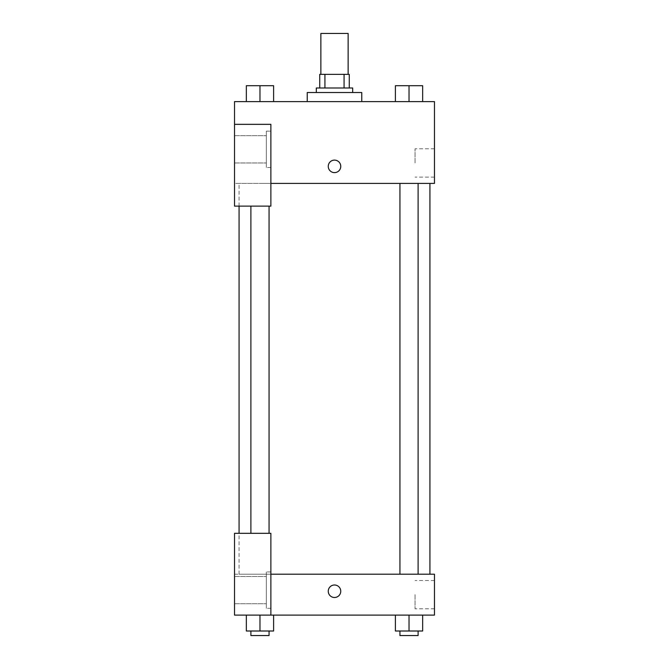 <?xml version="1.0" encoding="UTF-8"?>
<svg xmlns="http://www.w3.org/2000/svg" width="669" height="669" viewBox="0 0 669 669"><rect width="100%" height="100%" fill="white"/><g stroke="black" fill="none" stroke-linecap="round" stroke-linejoin="round"><path stroke-width="0.5" stroke-dasharray="3.35 2.51" d="M320.869 33.45L348.131 33.45M334.5 74.351L320.869 74.351L334.5 74.351M344.067 87.982L344.067 74.351L349.268 74.351L349.268 87.982L324.933 87.982L349.268 87.982M344.067 74.351L319.732 74.351M324.933 87.982L319.732 87.982L324.933 87.982L324.933 74.351M352.68 87.982L316.32 87.982M316.32 92.523L352.68 92.523L316.32 92.523M307.238 92.523L361.762 92.523M334.5 101.613L307.238 101.613L334.5 101.613M273.604 85.707L273.604 101.613L246.343 101.613L246.343 85.707L273.604 85.707L250.892 85.707L269.063 85.707L259.973 85.707L259.973 101.613L246.343 101.613L246.343 85.707L246.343 101.613L273.604 101.613L259.99 101.613L259.973 85.707L273.604 85.707L273.604 101.613L246.343 101.613M395.396 101.613L395.396 85.707L395.396 101.613L422.657 101.613L395.404 101.613L422.649 101.613L422.657 85.707L395.396 85.707L418.108 85.707L395.396 85.707L395.396 101.613L409.01 101.613L409.027 85.707L422.657 85.707L399.937 85.707L418.108 85.707L409.027 85.707L409.027 101.613L395.396 101.613L422.657 101.613L422.657 85.707M270.878 183.406L434.474 183.406L434.474 101.613L234.526 101.613L234.526 124.334L270.878 124.334L270.878 206.127L270.878 124.334L234.526 124.334L234.526 206.127L234.526 183.406L234.526 206.127L270.878 206.127L234.526 206.127L270.878 206.127L270.878 183.406L234.526 183.406L270.878 183.406L270.878 124.334L234.526 124.334M340.747 166.372A6.247 6.247 0 0 0 331.372 160.953A6.247 6.247 0 0 0 331.372 171.782A6.247 6.247 0 0 0 340.747 166.372A6.247 6.247 0 0 1 331.372 171.782A6.247 6.247 0 0 1 331.372 160.953A6.247 6.247 0 0 1 340.747 166.372M270.878 131.149L270.878 167.501L270.878 131.149L266.337 131.149L266.337 167.501L266.337 131.149L266.337 167.501L266.337 131.149L270.878 131.149L270.878 167.501L270.878 131.149M266.337 149.329L266.337 135.69L266.337 149.329M234.526 149.329L234.526 135.69L234.526 149.329M434.474 162.96L434.474 148.811L434.474 162.96M415.056 162.96L415.056 148.811L415.056 162.96M328.253 166.372A6.247 6.247 0 0 0 337.628 171.782A6.247 6.247 0 0 0 337.628 160.953A6.247 6.247 0 0 0 328.253 166.372M234.526 172.619L234.526 160.117L234.535 172.619M259.973 183.406L269.063 183.406L259.973 183.406M409.027 183.406L399.937 183.406L409.027 183.406M334.5 183.406L239.076 183.406L334.5 183.406M334.5 574.203L239.076 574.203L334.5 574.203M409.027 574.203L399.937 574.203L409.027 574.203M259.973 574.203L269.063 574.203L259.973 574.203M234.526 574.203L270.878 574.203L234.526 574.203L234.526 615.104L270.878 615.104L270.878 533.31L234.526 533.31L234.526 574.203M270.878 615.104L434.474 615.104L434.474 574.203L270.878 574.203L270.878 533.31L270.878 615.104L270.878 574.203M234.526 591.245L234.526 584.99L234.535 591.245M234.526 590.108L234.526 603.739L234.526 590.108M266.337 590.108L266.337 603.739L266.337 590.108M266.337 571.928L266.337 608.288L266.337 571.928L266.337 608.288L266.337 571.928L270.878 571.928L270.878 608.288L270.878 571.928L266.337 571.928M270.878 571.928L270.878 608.288L270.878 571.928M270.878 533.31L234.526 533.31L270.878 533.31M259.973 631.009L259.973 615.104L259.973 631.009L273.604 631.009L259.973 631.009L273.604 631.009L273.604 615.104L246.343 615.104L259.973 615.104L246.343 615.104L246.343 631.009L259.973 631.009L246.343 631.009L246.343 615.104L273.604 615.104L259.99 615.104L273.604 615.104L259.99 615.104L259.973 631.009L246.343 631.009L246.343 615.104M409.027 615.104L422.657 615.104L395.396 615.104L422.657 615.104L395.396 615.104L409.01 615.104L409.027 631.009L395.396 631.009L395.396 615.104L409.027 615.104L409.027 631.009L399.937 631.009L418.108 631.009L395.396 631.009L422.657 631.009L399.937 631.009L418.108 631.009L409.027 631.009L409.027 615.104L395.396 615.104L395.396 631.009L395.396 615.104M434.474 594.649L434.474 608.798L434.474 594.649M415.056 594.649L415.056 608.798L415.056 594.649M328.253 591.245A6.247 6.247 0 0 0 337.628 596.656A6.247 6.247 0 0 0 337.628 585.835A6.247 6.247 0 0 0 328.253 591.245M340.747 591.245A6.247 6.247 0 0 0 331.372 585.835A6.247 6.247 0 0 0 331.372 596.656A6.247 6.247 0 0 0 340.747 591.245A6.247 6.247 0 0 1 331.372 596.656A6.247 6.247 0 0 1 331.372 585.835A6.247 6.247 0 0 1 340.747 591.245M399.937 631.009L399.937 635.55L418.108 635.55L399.937 635.55L418.108 635.55L418.108 631.009M422.657 631.009L422.657 615.104L422.657 631.009L409.027 631.009M250.892 631.009L250.892 635.55L269.063 635.55L250.892 635.55L269.063 635.55L269.063 631.009M273.604 631.009L273.604 615.104L259.973 615.104M399.937 85.707L418.108 85.707M409.027 101.613L422.657 101.613L409.027 101.613L409.027 85.707M250.892 85.707L269.063 85.707M259.973 101.613L259.973 85.707M270.878 167.501L266.337 167.501L270.878 167.501M234.526 162.96L266.337 162.96L234.526 162.96M234.526 135.69L266.337 135.69L234.526 135.69M434.474 148.811L415.056 148.811M434.474 177.109L415.056 177.109M239.076 574.203L239.076 533.31M239.076 206.127L239.076 183.406M269.063 533.31L269.063 206.127M250.892 533.31L250.892 206.127M418.108 574.203L418.108 183.406M399.937 574.203L399.937 183.406M234.526 603.739L266.337 603.739L234.526 603.739M234.526 576.477L266.337 576.477L234.526 576.477M270.878 608.288L266.337 608.288L270.878 608.288M434.474 580.508L415.056 580.508M434.474 608.798L415.056 608.798"/><path stroke-width="1" d="M348.131 74.351L348.131 33.45L320.869 33.45L320.869 74.351M324.933 87.982L324.933 74.351L319.732 74.351L319.732 87.982L319.732 74.351M324.933 74.351L349.268 74.351L349.268 87.982M344.067 87.982L344.067 74.351M316.32 92.523L316.32 87.982L352.68 87.982L352.68 92.523M361.762 101.613L361.762 92.523L307.238 92.523L307.238 101.613M234.526 124.334L234.526 206.127L270.878 206.127L270.878 124.334L234.526 124.334L234.526 101.613L434.474 101.613L434.474 183.406L270.878 183.406M328.253 166.372A6.247 6.247 0 0 1 337.628 160.953A6.247 6.247 0 0 1 337.628 171.782A6.247 6.247 0 0 1 328.253 166.372M270.878 574.203L434.474 574.203L434.474 615.104L234.526 615.104L234.526 533.31L270.878 533.31L270.878 615.104M328.253 591.245A6.247 6.247 0 0 1 337.628 585.835A6.247 6.247 0 0 1 337.628 596.656A6.247 6.247 0 0 1 328.253 591.245M395.396 615.104L395.396 631.009L422.657 631.009L422.657 615.104L422.657 631.009M409.027 631.009L409.027 615.104M418.108 631.009L418.108 635.55L399.937 635.55L399.937 631.009M246.343 615.104L246.343 631.009L273.604 631.009L273.604 615.104L273.604 631.009M259.973 631.009L259.973 615.104M269.063 631.009L269.063 635.55L250.892 635.55L250.892 631.009M395.396 101.613L395.396 85.707L422.657 85.707L422.657 101.613L422.657 85.707M409.027 101.613L409.027 85.707M418.108 85.707L399.937 85.707M246.343 101.613L246.343 85.707L273.604 85.707L273.604 101.613L273.604 85.707M259.973 101.613L259.973 85.707M269.063 85.707L250.892 85.707M429.924 574.203L429.924 183.406M239.076 533.31L239.076 206.127M399.937 183.406L399.937 574.203M418.108 183.406L418.108 574.203M269.063 533.31L269.063 206.127M250.892 533.31L250.892 206.127"/></g></svg>
